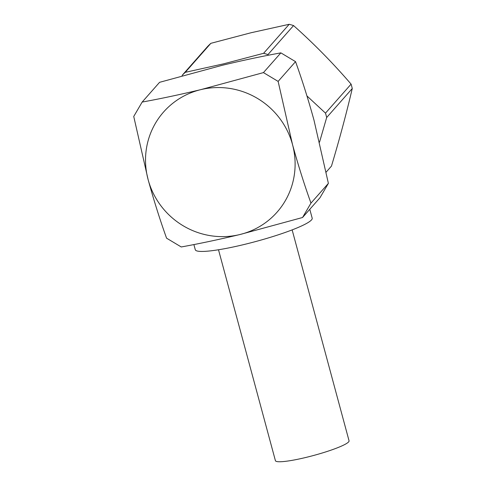 <?xml version="1.0" encoding="UTF-8"?>
<svg xmlns="http://www.w3.org/2000/svg" width="486" height="486" viewBox="0 0 486 486"><rect width="100%" height="100%" fill="white"/><g stroke="black" fill="none" stroke-linecap="round" stroke-linejoin="round"><path stroke-width="0.73" d="M292.141 229.896L349.051 440.808A38.139 4.933 164.9 0 1 306.423 457.32A38.139 4.933 164.9 0 1 275.41 460.673L218.5 249.761M309.789 209.296L312.188 218.184A60.543 7.831 164.9 0 1 244.519 244.403A60.543 7.831 164.9 0 1 195.287 249.731L193.89 244.555M289.188 24.3L250.94 32.775L210.857 43.327L185.263 72.335L223.511 63.86L263.594 53.308L289.188 24.3A86.095 83.786 41.4 0 1 293.556 25.57L267.962 54.584A86.095 83.786 -138.6 0 0 263.594 53.308M351.086 84.133A86.095 83.786 41.4 0 1 352.265 88.513L326.671 117.521A86.095 83.786 -138.6 0 0 325.492 113.141L351.086 84.133C333.165 63.302 313.986 43.783 293.556 25.57M326.13 172.153L331.47 166.097C339.586 138.941 346.518 113.08 352.265 88.513M326.671 117.521L319.539 142.137M306.964 95.949L325.492 113.141M185.263 72.335A86.095 83.786 -138.6 0 0 182.08 75.439L207.668 46.431A86.095 83.786 41.4 0 1 210.857 43.327M310.967 203.112C304.4 184.874 298.246 165.355 292.511 144.555L278.126 81.393L263.448 72.602L200.767 89.643C180.027 94.594 160.495 98.737 142.155 102.066L133.735 116.464L148.121 179.626C153.855 200.426 160.009 219.945 166.577 238.183L181.254 246.967C199.588 243.638 219.125 239.495 239.865 234.544L302.541 217.509L310.967 203.112L328.384 183.368L319.964 197.766L302.541 217.509M263.448 72.602L280.865 52.865L295.543 61.649C302.073 79.759 308.221 99.278 313.999 120.2L328.384 183.368M295.543 61.649L278.126 81.393M142.155 102.066L159.572 82.322L222.254 65.288C243.121 60.307 262.659 56.163 280.865 52.865M292.511 144.555A75.676 73.647 41.4 0 1 239.865 234.544A75.676 73.647 41.4 0 1 148.121 179.626A75.676 73.647 -138.6 0 1 200.767 89.643A75.676 73.647 41.4 0 1 292.511 144.555"/></g></svg>
